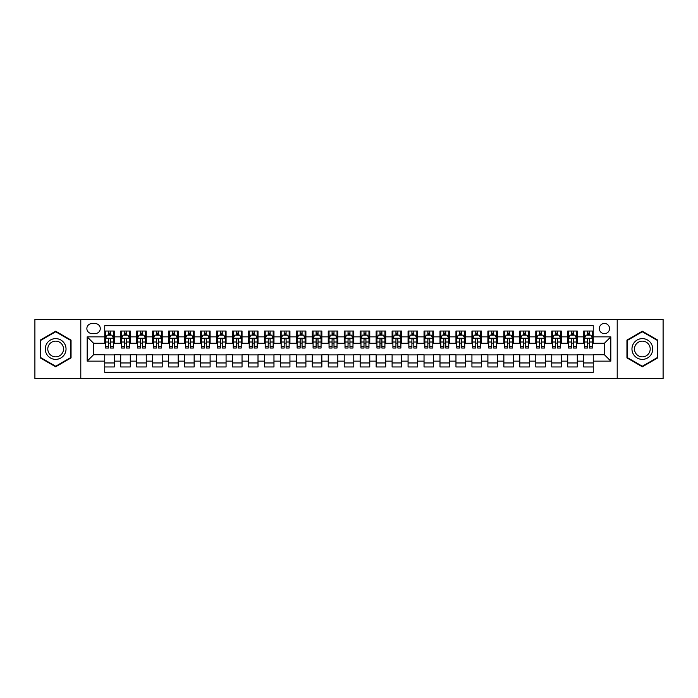 <?xml version="1.0" encoding="UTF-8"?>
<svg xmlns="http://www.w3.org/2000/svg" width="698" height="698" viewBox="0 0 698 698"><rect width="100%" height="100%" fill="white"/><g stroke="black" fill="none" stroke-linecap="round" stroke-linejoin="round"><path stroke-width="1.05" d="M604.433 323.453A5.113 5.113 0 0 0 599.32 328.566A5.113 5.113 0 0 0 604.433 333.67A5.113 5.113 0 0 0 609.537 328.566A5.113 5.113 0 0 0 604.433 323.453M617.207 378.534L663.1 378.534L663.1 319.466L617.207 319.466L617.207 378.534L80.793 378.534L80.793 319.466L34.9 319.466L34.9 378.534L80.793 378.534M593.256 331.044L583.676 331.044L583.676 336.864L577.29 336.864L577.29 343.25L583.676 343.25L583.676 336.864M577.29 336.864L577.29 331.044L567.71 331.044L567.71 336.864L561.323 336.864L561.323 343.25L567.71 343.25L567.71 336.864M561.323 336.864L561.323 331.044L551.752 331.044L551.752 336.864L545.365 336.864L545.365 343.25L551.752 343.25L551.752 336.864M545.365 336.864L545.365 331.044L535.785 331.044L535.785 336.864L529.398 336.864L529.398 343.25L535.785 343.25L535.785 336.864M529.398 336.864L529.398 331.044L519.818 331.044L519.818 336.864L513.431 336.864L513.431 343.25L519.818 343.25L519.818 336.864M513.431 336.864L513.431 331.044L503.851 331.044L503.851 336.864L497.473 336.864L497.473 343.25L503.851 343.25L503.851 336.864M497.473 336.864L497.473 331.044L487.893 331.044L487.893 336.864L481.507 336.864L481.507 343.25L487.893 343.25L487.893 336.864M481.507 336.864L481.507 331.044L471.927 331.044L471.927 336.864L465.54 336.864L465.54 343.25L471.927 343.25L471.927 336.864M465.54 336.864L465.54 331.044L455.96 331.044L455.96 336.864L449.573 336.864L449.573 343.25L455.96 343.25L455.96 336.864M449.573 336.864L449.573 331.044L439.993 331.044L439.993 336.864L433.615 336.864L433.615 343.25L439.993 343.25L439.993 336.864M433.615 336.864L433.615 331.044L424.035 331.044L424.035 336.864L417.648 336.864L417.648 343.25L424.035 343.25L424.035 336.864M417.648 336.864L417.648 331.044L408.068 331.044L408.068 336.864L401.682 336.864L401.682 343.25L408.068 343.25L408.068 336.864M401.682 336.864L401.682 331.044L392.101 331.044L392.101 336.864L385.715 336.864L385.715 343.25L392.101 343.25L392.101 336.864M385.715 336.864L385.715 331.044L376.143 331.044L376.143 336.864L369.757 336.864L369.757 343.25L376.143 343.25L376.143 336.864M369.757 336.864L369.757 331.044L360.177 331.044L360.177 336.864L353.79 336.864L353.79 343.25L360.177 343.25L360.177 336.864M353.79 336.864L353.79 331.044L344.21 331.044L344.21 336.864L337.823 336.864L337.823 343.25L344.21 343.25L344.21 336.864M337.823 336.864L337.823 331.044L328.243 331.044L328.243 336.864L321.857 336.864L321.857 343.25L328.243 343.25L328.243 336.864M321.857 336.864L321.857 331.044L312.285 331.044L312.285 336.864L305.899 336.864L305.899 343.25L312.285 343.25L312.285 336.864M305.899 336.864L305.899 331.044L296.318 331.044L296.318 336.864L289.932 336.864L289.932 343.25L296.318 343.25L296.318 336.864M289.932 336.864L289.932 331.044L280.352 331.044L280.352 336.864L273.965 336.864L273.965 343.25L280.352 343.25L280.352 336.864M273.965 336.864L273.965 331.044L264.385 331.044L264.385 336.864L258.007 336.864L258.007 343.25L264.385 343.25L264.385 336.864M258.007 336.864L258.007 331.044L248.427 331.044L248.427 336.864L242.04 336.864L242.04 343.25L248.427 343.25L248.427 336.864M242.04 336.864L242.04 331.044L232.46 331.044L232.46 336.864L226.073 336.864L226.073 343.25L232.46 343.25L232.46 336.864M226.073 336.864L226.073 331.044L216.493 331.044L216.493 336.864L210.107 336.864L210.107 343.25L216.493 343.25L216.493 336.864M210.107 336.864L210.107 331.044L200.527 331.044L200.527 336.864L194.149 336.864L194.149 343.25L200.527 343.25L200.527 336.864M194.149 336.864L194.149 331.044L184.569 331.044L184.569 336.864L178.182 336.864L178.182 343.25L184.569 343.25L184.569 336.864M178.182 336.864L178.182 331.044L168.602 331.044L168.602 336.864L162.215 336.864L162.215 343.25L168.602 343.25L168.602 336.864M162.215 336.864L162.215 331.044L152.635 331.044L152.635 336.864L146.248 336.864L146.248 343.25L152.635 343.25L152.635 336.864M146.248 336.864L146.248 331.044L136.677 331.044L136.677 336.864L130.29 336.864L130.29 343.25L136.677 343.25L136.677 336.864M130.29 336.864L130.29 331.044L120.71 331.044L120.71 343.25L114.324 343.25L114.324 331.044L104.744 331.044M104.744 366.956L114.324 366.956L114.324 354.75L120.71 354.75L120.71 366.956L130.29 366.956L130.29 354.75L136.677 354.75L136.677 361.136L130.29 361.136M136.677 361.136L136.677 366.956L146.248 366.956L146.248 354.75L152.635 354.75L152.635 361.136L146.248 361.136M152.635 361.136L152.635 366.956L162.215 366.956L162.215 354.75L168.602 354.75L168.602 361.136L162.215 361.136M168.602 361.136L168.602 366.956L178.182 366.956L178.182 354.75L184.569 354.75L184.569 361.136L178.182 361.136M184.569 361.136L184.569 366.956L194.149 366.956L194.149 354.75L200.527 354.75L200.527 361.136L194.149 361.136M200.527 361.136L200.527 366.956L210.107 366.956L210.107 354.75L216.493 354.75L216.493 361.136L210.107 361.136M216.493 361.136L216.493 366.956L226.073 366.956L226.073 354.75L232.46 354.75L232.46 361.136L226.073 361.136M232.46 361.136L232.46 366.956L242.04 366.956L242.04 354.75L248.427 354.75L248.427 361.136L242.04 361.136M248.427 361.136L248.427 366.956L258.007 366.956L258.007 354.75L264.385 354.75L264.385 361.136L258.007 361.136M264.385 361.136L264.385 366.956L273.965 366.956L273.965 354.75L280.352 354.75L280.352 361.136L273.965 361.136M280.352 361.136L280.352 366.956L289.932 366.956L289.932 354.75L296.318 354.75L296.318 361.136L289.932 361.136M296.318 361.136L296.318 366.956L305.899 366.956L305.899 354.75L312.285 354.75L312.285 361.136L305.899 361.136M312.285 361.136L312.285 366.956L321.857 366.956L321.857 354.75L328.243 354.75L328.243 361.136L321.857 361.136M328.243 361.136L328.243 366.956L337.823 366.956L337.823 354.75L344.21 354.75L344.21 361.136L337.823 361.136M344.21 361.136L344.21 366.956L353.79 366.956L353.79 354.75L360.177 354.75L360.177 361.136L353.79 361.136M360.177 361.136L360.177 366.956L369.757 366.956L369.757 354.75L376.143 354.75L376.143 361.136L369.757 361.136M376.143 361.136L376.143 366.956L385.715 366.956L385.715 354.75L392.101 354.75L392.101 361.136L385.715 361.136M392.101 361.136L392.101 366.956L401.682 366.956L401.682 354.75L408.068 354.75L408.068 361.136L401.682 361.136M408.068 361.136L408.068 366.956L417.648 366.956L417.648 354.75L424.035 354.75L424.035 361.136L417.648 361.136M424.035 361.136L424.035 366.956L433.615 366.956L433.615 354.75L439.993 354.75L439.993 361.136L433.615 361.136M439.993 361.136L439.993 366.956L449.573 366.956L449.573 354.75L455.96 354.75L455.96 361.136L449.573 361.136M455.96 361.136L455.96 366.956L465.54 366.956L465.54 354.75L471.927 354.75L471.927 361.136L465.54 361.136M471.927 361.136L471.927 366.956L481.507 366.956L481.507 354.75L487.893 354.75L487.893 361.136L481.507 361.136M487.893 361.136L487.893 366.956L497.473 366.956L497.473 354.75L503.851 354.75L503.851 361.136L497.473 361.136M503.851 361.136L503.851 366.956L513.431 366.956L513.431 354.75L519.818 354.75L519.818 361.136L513.431 361.136M519.818 361.136L519.818 366.956L529.398 366.956L529.398 354.75L535.785 354.75L535.785 361.136L529.398 361.136M535.785 361.136L535.785 366.956L545.365 366.956L545.365 354.75L551.752 354.75L551.752 361.136L545.365 361.136M551.752 361.136L551.752 366.956L561.323 366.956L561.323 354.75L567.71 354.75L567.71 361.136L561.323 361.136M567.71 361.136L567.71 366.956L577.29 366.956L577.29 354.75L583.676 354.75L583.676 361.136L577.29 361.136M91.813 333.513L95.329 333.513A4.947 4.947 0 0 0 100.276 328.566A4.947 4.947 0 0 0 95.329 323.619L91.813 323.619A4.947 4.947 0 0 0 86.866 328.566A4.947 4.947 0 0 0 91.813 333.513M617.207 319.466L80.793 319.466M593.256 336.864L593.256 325.696L104.744 325.696L104.744 343.25L93.567 343.25L93.567 354.75L104.744 354.75L104.744 372.304L593.256 372.304L593.256 354.75L604.433 354.75L604.433 343.25L593.256 343.25L593.256 336.864L610.82 336.864L610.82 361.136L593.256 361.136M104.744 361.136L87.18 361.136L87.18 336.864L104.744 336.864M583.676 361.136L583.676 366.956L593.256 366.956M104.744 335.031L105.546 335.031M108.574 335.031L110.493 335.031M113.521 335.031L114.324 335.031M104.744 343.093L105.546 343.093M108.574 343.093L110.493 343.093M113.521 343.093L114.324 343.093M104.744 354.907L114.324 354.907M104.744 362.969L114.324 362.969M120.71 343.093L121.504 343.093M124.541 343.093L126.46 343.093M129.488 343.093L130.29 343.093M120.71 335.031L121.504 335.031M124.541 335.031L126.46 335.031M129.488 335.031L130.29 335.031M120.71 354.907L130.29 354.907M120.71 362.969L130.29 362.969M136.677 354.907L146.248 354.907M136.677 362.969L146.248 362.969M136.677 335.031L137.471 335.031M140.507 335.031L142.418 335.031M145.454 335.031L146.248 335.031M136.677 343.093L137.471 343.093M140.507 343.093L142.418 343.093M145.454 343.093L146.248 343.093M152.635 354.907L162.215 354.907M152.635 362.969L162.215 362.969M152.635 335.031L153.438 335.031M156.465 335.031L158.385 335.031M161.421 335.031L162.215 335.031M152.635 343.093L153.438 343.093M156.465 343.093L158.385 343.093M161.421 343.093L162.215 343.093M168.602 354.907L178.182 354.907M168.602 362.969L178.182 362.969M168.602 335.031L169.405 335.031M172.432 335.031L174.352 335.031M177.379 335.031L178.182 335.031M168.602 343.093L169.405 343.093M172.432 343.093L174.352 343.093M177.379 343.093L178.182 343.093M184.569 354.907L194.149 354.907M184.569 362.969L194.149 362.969M184.569 335.031L185.363 335.031M188.399 335.031L190.31 335.031M193.346 335.031L194.149 335.031M184.569 343.093L185.363 343.093M188.399 343.093L190.31 343.093M193.346 343.093L194.149 343.093M200.527 354.907L210.107 354.907M200.527 362.969L210.107 362.969M200.527 335.031L201.329 335.031M204.366 335.031L206.276 335.031M209.313 335.031L210.107 335.031M200.527 343.093L201.329 343.093M204.366 343.093L206.276 343.093M209.313 343.093L210.107 343.093M216.493 354.907L226.073 354.907M216.493 362.969L226.073 362.969M216.493 335.031L217.296 335.031M220.324 335.031L222.243 335.031M225.28 335.031L226.073 335.031M216.493 343.093L217.296 343.093M220.324 343.093L222.243 343.093M225.28 343.093L226.073 343.093M232.46 354.907L242.04 354.907M232.46 362.969L242.04 362.969M232.46 335.031L233.254 335.031M236.29 335.031L238.21 335.031M241.238 335.031L242.04 335.031M232.46 343.093L233.254 343.093M236.29 343.093L238.21 343.093M241.238 343.093L242.04 343.093M248.427 354.907L258.007 354.907M248.427 362.969L258.007 362.969M248.427 335.031L249.221 335.031M252.257 335.031L254.168 335.031M257.204 335.031L258.007 335.031M248.427 343.093L249.221 343.093M252.257 343.093L254.168 343.093M257.204 343.093L258.007 343.093M264.385 354.907L273.965 354.907M264.385 362.969L273.965 362.969M264.385 335.031L265.188 335.031M268.224 335.031L270.135 335.031M273.171 335.031L273.965 335.031M264.385 343.093L265.188 343.093M268.224 343.093L270.135 343.093M273.171 343.093L273.965 343.093M280.352 354.907L289.932 354.907M280.352 362.969L289.932 362.969M280.352 335.031L281.154 335.031M284.182 335.031L286.101 335.031M289.138 335.031L289.932 335.031M280.352 343.093L281.154 343.093M284.182 343.093L286.101 343.093M289.138 343.093L289.932 343.093M296.318 354.907L305.899 354.907M296.318 362.969L305.899 362.969M296.318 335.031L297.112 335.031M300.149 335.031L302.068 335.031M305.096 335.031L305.899 335.031M296.318 343.093L297.112 343.093M300.149 343.093L302.068 343.093M305.096 343.093L305.899 343.093M312.285 354.907L321.857 354.907M312.285 362.969L321.857 362.969M312.285 335.031L313.079 335.031M316.115 335.031L318.026 335.031M321.063 335.031L321.857 335.031M312.285 343.093L313.079 343.093M316.115 343.093L318.026 343.093M321.063 343.093L321.857 343.093M328.243 354.907L337.823 354.907M328.243 362.969L337.823 362.969M328.243 335.031L329.046 335.031M332.074 335.031L333.993 335.031M337.029 335.031L337.823 335.031M328.243 343.093L329.046 343.093M332.074 343.093L333.993 343.093M337.029 343.093L337.823 343.093M344.21 354.907L353.79 354.907M344.21 362.969L353.79 362.969M344.21 335.031L345.013 335.031M348.04 335.031L349.96 335.031M352.987 335.031L353.79 335.031M344.21 343.093L345.013 343.093M348.04 343.093L349.96 343.093M352.987 343.093L353.79 343.093M360.177 354.907L369.757 354.907M360.177 362.969L369.757 362.969M360.177 335.031L360.971 335.031M364.007 335.031L365.926 335.031M368.954 335.031L369.757 335.031M360.177 343.093L360.971 343.093M364.007 343.093L365.926 343.093M368.954 343.093L369.757 343.093M376.143 354.907L385.715 354.907M376.143 362.969L385.715 362.969M376.143 335.031L376.937 335.031M379.974 335.031L381.885 335.031M384.921 335.031L385.715 335.031M376.143 343.093L376.937 343.093M379.974 343.093L381.885 343.093M384.921 343.093L385.715 343.093M392.101 354.907L401.682 354.907M392.101 362.969L401.682 362.969M392.101 335.031L392.904 335.031M395.932 335.031L397.851 335.031M400.888 335.031L401.682 335.031M392.101 343.093L392.904 343.093M395.932 343.093L397.851 343.093M400.888 343.093L401.682 343.093M408.068 354.907L417.648 354.907M408.068 362.969L417.648 362.969M408.068 335.031L408.862 335.031M411.899 335.031L413.818 335.031M416.846 335.031L417.648 335.031M408.068 343.093L408.862 343.093M411.899 343.093L413.818 343.093M416.846 343.093L417.648 343.093M424.035 354.907L433.615 354.907M424.035 362.969L433.615 362.969M424.035 335.031L424.829 335.031M427.865 335.031L429.776 335.031M432.812 335.031L433.615 335.031M424.035 343.093L424.829 343.093M427.865 343.093L429.776 343.093M432.812 343.093L433.615 343.093M439.993 354.907L449.573 354.907M439.993 362.969L449.573 362.969M439.993 335.031L440.796 335.031M443.832 335.031L445.743 335.031M448.779 335.031L449.573 335.031M439.993 343.093L440.796 343.093M443.832 343.093L445.743 343.093M448.779 343.093L449.573 343.093M455.96 354.907L465.54 354.907M455.96 362.969L465.54 362.969M455.96 335.031L456.762 335.031M459.79 335.031L461.71 335.031M464.746 335.031L465.54 335.031M455.96 343.093L456.762 343.093M459.79 343.093L461.71 343.093M464.746 343.093L465.54 343.093M471.927 354.907L481.507 354.907M471.927 362.969L481.507 362.969M471.927 335.031L472.721 335.031M475.757 335.031L477.676 335.031M480.704 335.031L481.507 335.031M471.927 343.093L472.721 343.093M475.757 343.093L477.676 343.093M480.704 343.093L481.507 343.093M487.893 354.907L497.473 354.907M487.893 362.969L497.473 362.969M487.893 335.031L488.687 335.031M491.724 335.031L493.634 335.031M496.671 335.031L497.473 335.031M487.893 343.093L488.687 343.093M491.724 343.093L493.634 343.093M496.671 343.093L497.473 343.093M503.851 354.907L513.431 354.907M503.851 362.969L513.431 362.969M503.851 335.031L504.654 335.031M507.69 335.031L509.601 335.031M512.637 335.031L513.431 335.031M503.851 343.093L504.654 343.093M507.69 343.093L509.601 343.093M512.637 343.093L513.431 343.093M519.818 354.907L529.398 354.907M519.818 362.969L529.398 362.969M519.818 335.031L520.621 335.031M523.648 335.031L525.568 335.031M528.595 335.031L529.398 335.031M519.818 343.093L520.621 343.093M523.648 343.093L525.568 343.093M528.595 343.093L529.398 343.093M535.785 354.907L545.365 354.907M535.785 362.969L545.365 362.969M535.785 335.031L536.579 335.031M539.615 335.031L541.535 335.031M544.562 335.031L545.365 335.031M535.785 343.093L536.579 343.093M539.615 343.093L541.535 343.093M544.562 343.093L545.365 343.093M551.752 354.907L561.323 354.907M551.752 362.969L561.323 362.969M551.752 335.031L552.546 335.031M555.582 335.031L557.493 335.031M560.529 335.031L561.323 335.031M551.752 343.093L552.546 343.093M555.582 343.093L557.493 343.093M560.529 343.093L561.323 343.093M567.71 354.907L577.29 354.907M567.71 362.969L577.29 362.969M567.71 335.031L568.512 335.031M571.54 335.031L573.459 335.031M576.496 335.031L577.29 335.031M567.71 343.093L568.512 343.093M571.54 343.093L573.459 343.093M576.496 343.093L577.29 343.093M583.676 354.907L593.256 354.907M583.676 362.969L593.256 362.969M583.676 335.031L584.479 335.031M587.507 335.031L589.426 335.031M592.454 335.031L593.256 335.031M583.676 343.093L584.479 343.093M587.507 343.093L589.426 343.093M592.454 343.093L593.256 343.093M93.567 343.25L87.18 336.864M93.567 354.75L87.18 361.136M610.82 336.864L604.433 343.25M610.82 361.136L604.433 354.75M55.657 366.79L71.056 357.891L71.056 340.109L55.657 331.21L40.248 340.109L40.248 357.891L55.657 366.79M657.752 340.109L642.343 331.21L626.944 340.109L626.944 357.891L642.343 366.79L657.752 357.891L657.752 340.109M110.493 333.112L108.574 333.112M113.521 346.74L110.493 346.74L110.493 348.04L113.521 348.04L113.521 338.303L111.924 335.11L107.143 335.11L105.546 338.303L105.546 348.04L108.574 348.04L108.574 346.74L105.546 346.74M105.546 338.303L105.546 331.044M113.521 338.303L113.521 331.044M108.574 335.11L108.574 331.044M110.493 331.044L110.493 335.11M110.493 346.74L110.493 339.498C109.856 338.268 109.22 338.268 108.574 339.498L108.574 346.74M55.657 338.626A10.374 10.374 0 0 0 45.274 349A10.374 10.374 0 0 0 55.657 359.374A10.374 10.374 0 0 0 66.031 349A10.374 10.374 0 0 0 55.657 338.626M55.657 341.148A7.853 7.853 0 0 0 47.796 349A7.853 7.853 0 0 0 55.657 356.853A7.853 7.853 0 0 0 63.509 349A7.853 7.853 0 0 0 55.657 341.148M70.577 357.62L55.657 366.232L40.728 357.62L40.728 340.38L55.657 331.768L70.577 340.38L70.577 357.62M633.356 343.809A10.374 10.374 0 0 0 637.161 357.987A10.374 10.374 0 0 0 651.33 354.191A10.374 10.374 0 0 0 647.535 340.013A10.374 10.374 0 0 0 633.356 343.809M635.546 345.074A7.853 7.853 0 0 0 638.417 355.806A7.853 7.853 0 0 0 649.149 352.926A7.853 7.853 0 0 0 646.278 342.195A7.853 7.853 0 0 0 635.546 345.074M657.272 340.38L657.272 357.62L642.343 366.232L627.423 357.62L627.423 340.38L642.343 331.768L657.272 340.38M126.46 333.112L124.541 333.112M129.488 346.74L126.46 346.74L126.46 348.04L129.488 348.04L129.488 338.303L127.891 335.11L123.101 335.11L121.504 338.303L121.504 348.04L124.541 348.04L124.541 346.74L121.504 346.74M121.504 338.303L121.504 331.044M129.488 338.303L129.488 331.044M124.541 335.11L124.541 331.044M126.46 331.044L126.46 335.11M126.46 346.74L126.46 339.498C125.814 338.268 125.178 338.268 124.541 339.498L124.541 346.74M142.418 333.112L140.507 333.112M145.454 346.74L142.418 346.74L142.418 348.04L145.454 348.04L145.454 338.303L143.858 335.11L139.068 335.11L137.471 338.303L137.471 348.04L140.507 348.04L140.507 346.74L137.471 346.74M137.471 338.303L137.471 331.044M145.454 338.303L145.454 331.044M140.507 335.11L140.507 331.044M142.418 331.044L142.418 335.11M142.418 346.74L142.418 339.498C141.781 338.268 141.144 338.268 140.507 339.498L140.507 346.74M158.385 333.112L156.465 333.112M161.421 346.74L158.385 346.74L158.385 348.04L161.421 348.04L161.421 338.303L159.825 335.11L155.035 335.11L153.438 338.303L153.438 348.04L156.465 348.04L156.465 346.74L153.438 346.74M153.438 338.303L153.438 331.044M161.421 338.303L161.421 331.044M156.465 335.11L156.465 331.044M158.385 331.044L158.385 335.11M158.385 346.74L158.385 339.498C157.748 338.268 157.111 338.268 156.465 339.498L156.465 346.74M174.352 333.112L172.432 333.112M177.379 346.74L174.352 346.74L174.352 348.04L177.379 348.04L177.379 338.303L175.783 335.11L170.993 335.11L169.405 338.303L169.405 348.04L172.432 348.04L172.432 346.74L169.405 346.74M169.405 338.303L169.405 331.044M177.379 338.303L177.379 331.044M172.432 335.11L172.432 331.044M174.352 331.044L174.352 335.11M174.352 346.74L174.352 339.498C173.715 338.268 173.069 338.268 172.432 339.498L172.432 346.74M190.31 333.112L188.399 333.112M193.346 346.74L190.31 346.74L190.31 348.04L193.346 348.04L193.346 338.303L191.749 335.11L186.959 335.11L185.363 338.303L185.363 348.04L188.399 348.04L188.399 346.74L185.363 346.74M185.363 338.303L185.363 331.044M193.346 338.303L193.346 331.044M188.399 335.11L188.399 331.044M190.31 331.044L190.31 335.11M190.31 346.74L190.31 339.498C189.673 338.268 189.036 338.268 188.399 339.498L188.399 346.74M206.276 333.112L204.366 333.112M209.313 346.74L206.276 346.74L206.276 348.04L209.313 348.04L209.313 338.303L207.716 335.11L202.926 335.11L201.329 338.303L201.329 348.04L204.366 348.04L204.366 346.74L201.329 346.74M201.329 338.303L201.329 331.044M209.313 338.303L209.313 331.044M204.366 335.11L204.366 331.044M206.276 331.044L206.276 335.11M206.276 346.74L206.276 339.498C205.64 338.268 205.003 338.268 204.366 339.498L204.366 346.74M222.243 333.112L220.324 333.112M225.28 346.74L222.243 346.74L222.243 348.04L225.28 348.04L225.28 338.303L223.683 335.11L218.893 335.11L217.296 338.303L217.296 348.04L220.324 348.04L220.324 346.74L217.296 346.74M217.296 338.303L217.296 331.044M225.28 338.303L225.28 331.044M220.324 335.11L220.324 331.044M222.243 331.044L222.243 335.11M222.243 346.74L222.243 339.498C221.606 338.268 220.969 338.268 220.324 339.498L220.324 346.74M238.21 333.112L236.29 333.112M241.238 346.74L238.21 346.74L238.21 348.04L241.238 348.04L241.238 338.303L239.641 335.11L234.851 335.11L233.254 338.303L233.254 348.04L236.29 348.04L236.29 346.74L233.254 346.74M233.254 338.303L233.254 331.044M241.238 338.303L241.238 331.044M236.29 335.11L236.29 331.044M238.21 331.044L238.21 335.11M238.21 346.74L238.21 339.498C237.573 338.268 236.927 338.268 236.29 339.498L236.29 346.74M254.168 333.112L252.257 333.112M257.204 346.74L254.168 346.74L254.168 348.04L257.204 348.04L257.204 338.303L255.608 335.11L250.818 335.11L249.221 338.303L249.221 348.04L252.257 348.04L252.257 346.74L249.221 346.74M249.221 338.303L249.221 331.044M257.204 338.303L257.204 331.044M252.257 335.11L252.257 331.044M254.168 331.044L254.168 335.11M254.168 346.74L254.168 339.498C253.531 338.268 252.894 338.268 252.257 339.498L252.257 346.74M270.135 333.112L268.224 333.112M273.171 346.74L270.135 346.74L270.135 348.04L273.171 348.04L273.171 338.303L271.574 335.11L266.784 335.11L265.188 338.303L265.188 348.04L268.224 348.04L268.224 346.74L265.188 346.74M265.188 338.303L265.188 331.044M273.171 338.303L273.171 331.044M268.224 335.11L268.224 331.044M270.135 331.044L270.135 335.11M270.135 346.74L270.135 339.498C269.498 338.268 268.861 338.268 268.224 339.498L268.224 346.74M286.101 333.112L284.182 333.112M289.138 346.74L286.101 346.74L286.101 348.04L289.138 348.04L289.138 338.303L287.541 335.11L282.751 335.11L281.154 338.303L281.154 348.04L284.182 348.04L284.182 346.74L281.154 346.74M281.154 338.303L281.154 331.044M289.138 338.303L289.138 331.044M284.182 335.11L284.182 331.044M286.101 331.044L286.101 335.11M286.101 346.74L286.101 339.498C285.465 338.268 284.828 338.268 284.182 339.498L284.182 346.74M302.068 333.112L300.149 333.112M305.096 346.74L302.068 346.74L302.068 348.04L305.096 348.04L305.096 338.303L303.499 335.11L298.709 335.11L297.112 338.303L297.112 348.04L300.149 348.04L300.149 346.74L297.112 346.74M297.112 338.303L297.112 331.044M305.096 338.303L305.096 331.044M300.149 335.11L300.149 331.044M302.068 331.044L302.068 335.11M302.068 346.74L302.068 339.498C301.423 338.268 300.786 338.268 300.149 339.498L300.149 346.74M318.026 333.112L316.115 333.112M321.063 346.74L318.026 346.74L318.026 348.04L321.063 348.04L321.063 338.303L319.466 335.11L314.676 335.11L313.079 338.303L313.079 348.04L316.115 348.04L316.115 346.74L313.079 346.74M313.079 338.303L313.079 331.044M321.063 338.303L321.063 331.044M316.115 335.11L316.115 331.044M318.026 331.044L318.026 335.11M318.026 346.74L318.026 339.498C317.389 338.268 316.752 338.268 316.115 339.498L316.115 346.74M333.993 333.112L332.074 333.112M337.029 346.74L333.993 346.74L333.993 348.04L337.029 348.04L337.029 338.303L335.433 335.11L330.643 335.11L329.046 338.303L329.046 348.04L332.074 348.04L332.074 346.74L329.046 346.74M329.046 338.303L329.046 331.044M337.029 338.303L337.029 331.044M332.074 335.11L332.074 331.044M333.993 331.044L333.993 335.11M333.993 346.74L333.993 339.498C333.356 338.268 332.719 338.268 332.074 339.498L332.074 346.74M349.96 333.112L348.04 333.112M352.987 346.74L349.96 346.74L349.96 348.04L352.987 348.04L352.987 338.303L351.391 335.11L346.609 335.11L345.013 338.303L345.013 348.04L348.04 348.04L348.04 346.74L345.013 346.74M345.013 338.303L345.013 331.044M352.987 338.303L352.987 331.044M348.04 335.11L348.04 331.044M349.96 331.044L349.96 335.11M349.96 346.74L349.96 339.498C349.323 338.268 348.686 338.268 348.04 339.498L348.04 346.74M365.926 333.112L364.007 333.112M368.954 346.74L365.926 346.74L365.926 348.04L368.954 348.04L368.954 338.303L367.357 335.11L362.567 335.11L360.971 338.303L360.971 348.04L364.007 348.04L364.007 346.74L360.971 346.74M360.971 338.303L360.971 331.044M368.954 338.303L368.954 331.044M364.007 335.11L364.007 331.044M365.926 331.044L365.926 335.11M365.926 346.74L365.926 339.498C365.281 338.268 364.644 338.268 364.007 339.498L364.007 346.74M381.885 333.112L379.974 333.112M384.921 346.74L381.885 346.74L381.885 348.04L384.921 348.04L384.921 338.303L383.324 335.11L378.534 335.11L376.937 338.303L376.937 348.04L379.974 348.04L379.974 346.74L376.937 346.74M376.937 338.303L376.937 331.044M384.921 338.303L384.921 331.044M379.974 335.11L379.974 331.044M381.885 331.044L381.885 335.11M381.885 346.74L381.885 339.498C381.248 338.268 380.611 338.268 379.974 339.498L379.974 346.74M397.851 333.112L395.932 333.112M400.888 346.74L397.851 346.74L397.851 348.04L400.888 348.04L400.888 338.303L399.291 335.11L394.501 335.11L392.904 338.303L392.904 348.04L395.932 348.04L395.932 346.74L392.904 346.74M392.904 338.303L392.904 331.044M400.888 338.303L400.888 331.044M395.932 335.11L395.932 331.044M397.851 331.044L397.851 335.11M397.851 346.74L397.851 339.498C397.214 338.268 396.577 338.268 395.932 339.498L395.932 346.74M413.818 333.112L411.899 333.112M416.846 346.74L413.818 346.74L413.818 348.04L416.846 348.04L416.846 338.303L415.249 335.11L410.459 335.11L408.862 338.303L408.862 348.04L411.899 348.04L411.899 346.74L408.862 346.74M408.862 338.303L408.862 331.044M416.846 338.303L416.846 331.044M411.899 335.11L411.899 331.044M413.818 331.044L413.818 335.11M413.818 346.74L413.818 339.498C413.181 338.268 412.535 338.268 411.899 339.498L411.899 346.74M429.776 333.112L427.865 333.112M432.812 346.74L429.776 346.74L429.776 348.04L432.812 348.04L432.812 338.303L431.216 335.11L426.426 335.11L424.829 338.303L424.829 348.04L427.865 348.04L427.865 346.74L424.829 346.74M424.829 338.303L424.829 331.044M432.812 338.303L432.812 331.044M427.865 335.11L427.865 331.044M429.776 331.044L429.776 335.11M429.776 346.74L429.776 339.498C429.139 338.268 428.502 338.268 427.865 339.498L427.865 346.74M445.743 333.112L443.832 333.112M448.779 346.74L445.743 346.74L445.743 348.04L448.779 348.04L448.779 338.303L447.182 335.11L442.392 335.11L440.796 338.303L440.796 348.04L443.832 348.04L443.832 346.74L440.796 346.74M440.796 338.303L440.796 331.044M448.779 338.303L448.779 331.044M443.832 335.11L443.832 331.044M445.743 331.044L445.743 335.11M445.743 346.74L445.743 339.498C445.106 338.268 444.469 338.268 443.832 339.498L443.832 346.74M461.71 333.112L459.79 333.112M464.746 346.74L461.71 346.74L461.71 348.04L464.746 348.04L464.746 338.303L463.149 335.11L458.359 335.11L456.762 338.303L456.762 348.04L459.79 348.04L459.79 346.74L456.762 346.74M456.762 338.303L456.762 331.044M464.746 338.303L464.746 331.044M459.79 335.11L459.79 331.044M461.71 331.044L461.71 335.11M461.71 346.74L461.71 339.498C461.073 338.268 460.436 338.268 459.79 339.498L459.79 346.74M477.676 333.112L475.757 333.112M480.704 346.74L477.676 346.74L477.676 348.04L480.704 348.04L480.704 338.303L479.107 335.11L474.317 335.11L472.721 338.303L472.721 348.04L475.757 348.04L475.757 346.74L472.721 346.74M472.721 338.303L472.721 331.044M480.704 338.303L480.704 331.044M475.757 335.11L475.757 331.044M477.676 331.044L477.676 335.11M477.676 346.74L477.676 339.498C477.039 338.268 476.394 338.268 475.757 339.498L475.757 346.74M493.634 333.112L491.724 333.112M496.671 346.74L493.634 346.74L493.634 348.04L496.671 348.04L496.671 338.303L495.074 335.11L490.284 335.11L488.687 338.303L488.687 348.04L491.724 348.04L491.724 346.74L488.687 346.74M488.687 338.303L488.687 331.044M496.671 338.303L496.671 331.044M491.724 335.11L491.724 331.044M493.634 331.044L493.634 335.11M493.634 346.74L493.634 339.498C492.997 338.268 492.36 338.268 491.724 339.498L491.724 346.74M509.601 333.112L507.69 333.112M512.637 346.74L509.601 346.74L509.601 348.04L512.637 348.04L512.637 338.303L511.041 335.11L506.251 335.11L504.654 338.303L504.654 348.04L507.69 348.04L507.69 346.74L504.654 346.74M504.654 338.303L504.654 331.044M512.637 338.303L512.637 331.044M507.69 335.11L507.69 331.044M509.601 331.044L509.601 335.11M509.601 346.74L509.601 339.498C508.964 338.268 508.327 338.268 507.69 339.498L507.69 346.74M525.568 333.112L523.648 333.112M528.595 346.74L525.568 346.74L525.568 348.04L528.595 348.04L528.595 338.303L527.007 335.11L522.217 335.11L520.621 338.303L520.621 348.04L523.648 348.04L523.648 346.74L520.621 346.74M520.621 338.303L520.621 331.044M528.595 338.303L528.595 331.044M523.648 335.11L523.648 331.044M525.568 331.044L525.568 335.11M525.568 346.74L525.568 339.498C524.931 338.268 524.294 338.268 523.648 339.498L523.648 346.74M541.535 333.112L539.615 333.112M544.562 346.74L541.535 346.74L541.535 348.04L544.562 348.04L544.562 338.303L542.965 335.11L538.175 335.11L536.579 338.303L536.579 348.04L539.615 348.04L539.615 346.74L536.579 346.74M536.579 338.303L536.579 331.044M544.562 338.303L544.562 331.044M539.615 335.11L539.615 331.044M541.535 331.044L541.535 335.11M541.535 346.74L541.535 339.498C540.889 338.268 540.252 338.268 539.615 339.498L539.615 346.74M557.493 333.112L555.582 333.112M560.529 346.74L557.493 346.74L557.493 348.04L560.529 348.04L560.529 338.303L558.932 335.11L554.142 335.11L552.546 338.303L552.546 348.04L555.582 348.04L555.582 346.74L552.546 346.74M552.546 338.303L552.546 331.044M560.529 338.303L560.529 331.044M555.582 335.11L555.582 331.044M557.493 331.044L557.493 335.11M557.493 346.74L557.493 339.498C556.856 338.268 556.219 338.268 555.582 339.498L555.582 346.74M573.459 333.112L571.54 333.112M576.496 346.74L573.459 346.74L573.459 348.04L576.496 348.04L576.496 338.303L574.899 335.11L570.109 335.11L568.512 338.303L568.512 348.04L571.54 348.04L571.54 346.74L568.512 346.74M568.512 338.303L568.512 331.044M576.496 338.303L576.496 331.044M571.54 335.11L571.54 331.044M573.459 331.044L573.459 335.11M573.459 346.74L573.459 339.498C572.822 338.268 572.186 338.268 571.54 339.498L571.54 346.74M589.426 333.112L587.507 333.112M592.454 346.74L589.426 346.74L589.426 348.04L592.454 348.04L592.454 338.303L590.857 335.11L586.076 335.11L584.479 338.303L584.479 348.04L587.507 348.04L587.507 346.74L584.479 346.74M584.479 338.303L584.479 331.044M592.454 338.303L592.454 331.044M587.507 335.11L587.507 331.044M589.426 331.044L589.426 335.11M589.426 346.74L589.426 339.498C588.789 338.268 588.152 338.268 587.507 339.498L587.507 346.74M120.71 361.136L114.324 361.136M120.71 336.864L114.324 336.864M113.486 338.225L105.581 338.225M105.546 335.991L106.698 335.991M112.369 335.991L113.521 335.991M108.574 342.003L105.546 342.003M113.521 342.003L110.493 342.003M110.493 334.133L108.574 334.133M129.453 338.225L121.548 338.225M121.504 335.991L122.665 335.991M128.336 335.991L129.488 335.991M124.541 342.003L121.504 342.003M129.488 342.003L126.46 342.003M126.46 334.133L124.541 334.133M145.411 338.225L137.515 338.225M137.471 335.991L138.632 335.991M144.294 335.991L145.454 335.991M140.507 342.003L137.471 342.003M145.454 342.003L142.418 342.003M142.418 334.133L140.507 334.133M161.378 338.225L153.473 338.225M153.438 335.991L154.59 335.991M160.261 335.991L161.421 335.991M156.465 342.003L153.438 342.003M161.421 342.003L158.385 342.003M158.385 334.133L156.465 334.133M177.344 338.225L169.44 338.225M169.405 335.991L170.556 335.991M176.228 335.991L177.379 335.991M172.432 342.003L169.405 342.003M177.379 342.003L174.352 342.003M174.352 334.133L172.432 334.133M193.311 338.225L185.406 338.225M185.363 335.991L186.523 335.991M192.186 335.991L193.346 335.991M188.399 342.003L185.363 342.003M193.346 342.003L190.31 342.003M190.31 334.133L188.399 334.133M209.269 338.225L201.373 338.225M201.329 335.991L202.49 335.991M208.152 335.991L209.313 335.991M204.366 342.003L201.329 342.003M209.313 342.003L206.276 342.003M206.276 334.133L204.366 334.133M225.236 338.225L217.331 338.225M217.296 335.991L218.448 335.991M224.119 335.991L225.28 335.991M220.324 342.003L217.296 342.003M225.28 342.003L222.243 342.003M222.243 334.133L220.324 334.133M241.203 338.225L233.298 338.225M233.254 335.991L234.415 335.991M240.086 335.991L241.238 335.991M236.29 342.003L233.254 342.003M241.238 342.003L238.21 342.003M238.21 334.133L236.29 334.133M257.161 338.225L249.265 338.225M249.221 335.991L250.381 335.991M256.044 335.991L257.204 335.991M252.257 342.003L249.221 342.003M257.204 342.003L254.168 342.003M254.168 334.133L252.257 334.133M273.127 338.225L265.223 338.225M265.188 335.991L266.348 335.991M272.011 335.991L273.171 335.991M268.224 342.003L265.188 342.003M273.171 342.003L270.135 342.003M270.135 334.133L268.224 334.133M289.094 338.225L281.189 338.225M281.154 335.991L282.306 335.991M287.977 335.991L289.138 335.991M284.182 342.003L281.154 342.003M289.138 342.003L286.101 342.003M286.101 334.133L284.182 334.133M305.061 338.225L297.156 338.225M297.112 335.991L298.273 335.991M303.944 335.991L305.096 335.991M300.149 342.003L297.112 342.003M305.096 342.003L302.068 342.003M302.068 334.133L300.149 334.133M321.019 338.225L313.123 338.225M313.079 335.991L314.24 335.991M319.902 335.991L321.063 335.991M316.115 342.003L313.079 342.003M321.063 342.003L318.026 342.003M318.026 334.133L316.115 334.133M336.986 338.225L329.081 338.225M329.046 335.991L330.198 335.991M335.869 335.991L337.029 335.991M332.074 342.003L329.046 342.003M337.029 342.003L333.993 342.003M333.993 334.133L332.074 334.133M352.952 338.225L345.048 338.225M345.013 335.991L346.164 335.991M351.836 335.991L352.987 335.991M348.04 342.003L345.013 342.003M352.987 342.003L349.96 342.003M349.96 334.133L348.04 334.133M368.919 338.225L361.014 338.225M360.971 335.991L362.131 335.991M367.802 335.991L368.954 335.991M364.007 342.003L360.971 342.003M368.954 342.003L365.926 342.003M365.926 334.133L364.007 334.133M384.877 338.225L376.981 338.225M376.937 335.991L378.098 335.991M383.76 335.991L384.921 335.991M379.974 342.003L376.937 342.003M384.921 342.003L381.885 342.003M381.885 334.133L379.974 334.133M400.844 338.225L392.939 338.225M392.904 335.991L394.056 335.991M399.727 335.991L400.888 335.991M395.932 342.003L392.904 342.003M400.888 342.003L397.851 342.003M397.851 334.133L395.932 334.133M416.811 338.225L408.906 338.225M408.862 335.991L410.023 335.991M415.694 335.991L416.846 335.991M411.899 342.003L408.862 342.003M416.846 342.003L413.818 342.003M413.818 334.133L411.899 334.133M432.777 338.225L424.873 338.225M424.829 335.991L425.989 335.991M431.652 335.991L432.812 335.991M427.865 342.003L424.829 342.003M432.812 342.003L429.776 342.003M429.776 334.133L427.865 334.133M448.735 338.225L440.839 338.225M440.796 335.991L441.956 335.991M447.619 335.991L448.779 335.991M443.832 342.003L440.796 342.003M448.779 342.003L445.743 342.003M445.743 334.133L443.832 334.133M464.702 338.225L456.797 338.225M456.762 335.991L457.914 335.991M463.585 335.991L464.746 335.991M459.79 342.003L456.762 342.003M464.746 342.003L461.71 342.003M461.71 334.133L459.79 334.133M480.669 338.225L472.764 338.225M472.721 335.991L473.881 335.991M479.552 335.991L480.704 335.991M475.757 342.003L472.721 342.003M480.704 342.003L477.676 342.003M477.676 334.133L475.757 334.133M496.627 338.225L488.731 338.225M488.687 335.991L489.848 335.991M495.51 335.991L496.671 335.991M491.724 342.003L488.687 342.003M496.671 342.003L493.634 342.003M493.634 334.133L491.724 334.133M512.594 338.225L504.689 338.225M504.654 335.991L505.814 335.991M511.477 335.991L512.637 335.991M507.69 342.003L504.654 342.003M512.637 342.003L509.601 342.003M509.601 334.133L507.69 334.133M528.561 338.225L520.656 338.225M520.621 335.991L521.772 335.991M527.444 335.991L528.595 335.991M523.648 342.003L520.621 342.003M528.595 342.003L525.568 342.003M525.568 334.133L523.648 334.133M544.527 338.225L536.622 338.225M536.579 335.991L537.739 335.991M543.41 335.991L544.562 335.991M539.615 342.003L536.579 342.003M544.562 342.003L541.535 342.003M541.535 334.133L539.615 334.133M560.485 338.225L552.589 338.225M552.546 335.991L553.706 335.991M559.368 335.991L560.529 335.991M555.582 342.003L552.546 342.003M560.529 342.003L557.493 342.003M557.493 334.133L555.582 334.133M576.452 338.225L568.547 338.225M568.512 335.991L569.664 335.991M575.335 335.991L576.496 335.991M571.54 342.003L568.512 342.003M576.496 342.003L573.459 342.003M573.459 334.133L571.54 334.133M592.419 338.225L584.514 338.225M584.479 335.991L585.631 335.991M591.302 335.991L592.454 335.991M587.507 342.003L584.479 342.003M592.454 342.003L589.426 342.003M589.426 334.133L587.507 334.133"/></g></svg>
